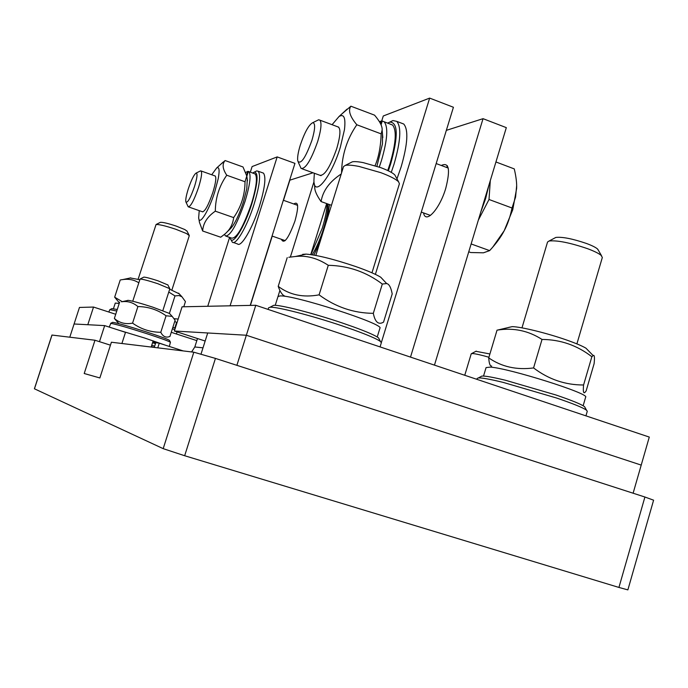 <?xml version="1.0" encoding="UTF-8"?>
<svg xmlns="http://www.w3.org/2000/svg" width="688" height="688" viewBox="0 0 688 688"><rect width="100%" height="100%" fill="white"/><g stroke="black" fill="none" stroke-linecap="round" stroke-linejoin="round"><path stroke-width="1.03" d="M167.881 284.961L158.051 280.833C150.62 278.425 145.882 277.178 143.835 277.118L143.637 277.212M162.824 310.641L169.841 288.719L157.672 283.654C148.453 280.661 142.588 279.122 140.077 279.027L132.724 301.241M489.916 353.967L475.898 351.301M488.936 357.235C481.351 355.068 475.95 353.838 472.725 353.546L471.228 353.778L464.761 375.27M230.076 305.816L277.169 156.907L252.1 166.573L250.312 172.224M229.603 237.412L207.742 306.272M197.49 338.539L194.816 346.976L203.003 347.827M250.217 305.395L294.954 163.374L277.169 156.907M191.599 351.938L194.816 346.976M183.189 350.914L159.263 343.209L152.727 342.168M157.776 347.844L159.263 343.209M121.905 343.501L125.5 332.33L104.671 325.613L74.08 323.988L87.797 324.719L93.525 307.054L79.464 307.441L69.789 337.189M153.759 347.354L151.317 346.571L153.759 347.354M154.25 347.414L155.72 342.839M99.476 341.669L104.671 325.613M205.162 341.033L174.356 331.014L182.079 306.805L255.773 305.283L649.291 437.078L633.115 493.21L236.887 365.319L246.347 335.245L207.716 332.975L201.042 354.01M446.34 130.359L483.045 118.671L506.325 127.641L434.463 365.122M483.045 118.671L410.512 357.106M447.312 165.67L446.744 167.511M441.292 165.473C449.023 161.852 450.52 169.454 445.772 188.263C439.666 209.221 425.554 224.46 423.559 212.91M641.216 465.097L246.347 335.245L641.216 465.097M154.645 346.202L151.73 345.273M250.406 305.395L272.233 236.104M283.508 200.311L289.846 180.17L313.04 172.783M277.986 296.554L279.887 290.482M290.405 256.934L314.003 181.658M293.802 203.983C298.489 200.956 298.867 206.667 294.928 221.106C288.453 238.59 283.955 244.653 281.409 239.304M310.752 254.577L326.68 203.571M93.525 307.054L115.713 314.261M171.269 332.313L196.828 340.62M381.341 342.581L453.418 107.259L429.656 98.1L375.381 274.366M381.625 121.286L383.276 115.988L429.656 98.1M174.356 331.014L246.347 335.245L255.773 305.283M187.016 231.151L184.831 229.56L176.266 226.111C168.207 223.437 162.927 222.172 160.433 222.319L160.149 222.456M171.88 290.069L189.303 235.623L186.586 233.585L175.87 229.285C165.756 225.931 159.152 224.34 156.064 224.512L138.099 279.285M598.414 250.346L597.425 248.893C595.533 247.293 591.895 245.496 586.529 243.492C572.64 238.762 562.423 236.741 555.852 237.429L554.7 238.039M576.897 343.888L602.335 257.467L601.14 255.386C598.784 253.408 594.234 251.172 587.5 248.66C570.06 242.735 557.263 240.181 549.11 240.998L547.553 242.013L521.977 327.866M395.548 176.257L394.835 174.95C392.676 172.783 387.937 170.332 380.636 167.588L363.273 162.643C358.113 161.654 354.458 161.379 352.316 161.835L350.983 162.514M371.967 272.809L399.41 183.756L398.576 181.804C395.901 179.147 389.976 176.094 380.799 172.654L359.024 166.444C352.557 165.189 347.999 164.836 345.35 165.387L343.553 166.522L315.818 255.429M175.216 328.305L172.894 327.23M117.27 309.445L111.774 308.68M116.771 311.01L109.822 309.677L108.807 312.017M174.761 329.75L172.404 328.761M312.223 254.801C316.523 247.62 320.273 238.977 323.489 228.863C326.619 218.638 328.116 210.365 327.987 204.044M310.95 254.612L322.294 228.149C325.286 218.406 326.869 210.253 327.058 203.708M252.608 173.049L254.345 172.077C258.662 172.748 257.837 183.249 251.877 203.562C244.472 227.513 232.088 246.854 230.213 238.091L230.084 237.575M255.231 171.639L256.676 170.916L258.206 171.243C260.933 174.984 259.574 185.923 254.13 204.061C247.224 226.318 235.778 245.951 232.269 242.116L230.824 239.398M262.377 172.74L263.452 173.127C266.239 176.885 264.914 187.833 259.488 205.953C252.599 228.192 241.092 247.783 237.506 243.93L233.335 242.486M480.74 212.214L485.633 198.583L488.884 185.278M387.49 123.118L389.872 122.103C398.034 122.387 398.343 136.181 390.793 163.477L388.35 170.822M389.614 122.163L392.96 120.555L396.778 121.38C401.543 127.065 400.631 141.307 394.043 164.114L391.274 172.361M401.104 123.023L403.727 124.012C408.586 129.722 407.735 143.973 401.173 166.754L396.967 178.854M585.213 407.864L584.551 406.668C581.205 404.234 571.642 400.339 555.861 394.964L505.465 380.258C493.004 377.239 485.143 375.846 481.884 376.069L480.706 376.697M585.935 415.853L587.277 411.278L586.511 410.194C583.011 407.674 572.941 403.581 556.291 397.931L503.16 382.39C490.045 379.2 481.789 377.712 478.392 377.936L477.188 378.417L476.913 379.346M379.277 339.261L378.546 337.894C375.476 335.529 367.005 331.822 353.133 326.774L342.323 322.999C313.324 313.16 279.431 304.517 273.626 305.352L272.25 306.074M380.068 346.907L381.333 342.787L380.49 341.54C377.273 339.089 368.355 335.211 353.735 329.905L342.332 325.94C311.733 315.568 275.991 306.418 269.971 307.261L268.578 307.811L268.079 309.402M174.778 321.322L176.549 322.509L174.778 328.081M113.46 308.654L115.266 303.064L119.205 303.468M226.352 236.285L231.718 238.143C236.758 238.444 243.337 226.954 251.464 203.682C256.392 187.265 257.639 177.366 255.188 173.978L248.377 171.432L246.82 176.334M246.665 175.036L247.826 171.381L248.325 171.596M245.917 172.344L247.826 171.381M248.875 171.708C251.258 175.079 249.976 184.977 245.031 201.403C236.896 224.709 230.36 236.233 225.406 235.958L224.52 234.298M255.188 173.978L254.233 173.634M387.748 170.529L390.019 163.701C395.996 143.061 396.838 130.17 392.556 125.027L382.261 121.019L381.057 124.898M380.43 123.548L381.204 121.071L382.107 121.535M379.398 121.69L381.204 121.071M384.188 121.871C388.367 126.979 387.456 139.87 381.453 160.536L379.277 167.098M392.556 125.027L390.225 124.15M377.23 336.982L379.922 328.21C384.962 324.177 292.34 294.301 279.818 295.978L277.969 296.605L275.226 305.343M583.14 405.748L585.651 397.174C590.046 393.734 508.458 368.02 490.234 367.117L486.072 367.59L483.535 376.061M169.678 289.227L179.215 293.819M130.084 277.935L139.664 279.681M119.385 302.909L114.664 297.19L122.215 301.654M169.214 313.298L169.97 313.969M174.227 318.682L178.175 319.069M138.684 282.734C134.074 279.792 128.794 278.735 122.851 279.569L120.985 279.835M183.782 306.771L185.433 301.593L181.933 296.777L178.992 295.53L174.984 295.917L168.775 292.047M169.42 313.307L174.984 295.917M114.664 297.19L120.228 279.99M199.236 210.648L198.66 217.632C198.978 226.662 208.645 211.397 214.776 191.754L218.216 178.699C219.773 170.091 219.257 166.522 216.66 167.975L211.715 174.752M202.349 211.741C204.878 211.766 208.378 205.334 212.859 192.434C215.955 182.165 216.608 176.635 214.828 175.861M226.92 232.037L229.715 229.439C234.04 225.449 238.624 216.264 243.449 201.885L246.777 188.865L247.267 179.276M202.659 230.996L220.702 237.222L224.159 234.599C229.62 230.351 232.793 224.684 233.662 217.597C241.127 206.925 244.919 194.979 245.031 181.761L246.777 176.025L243.019 166.978L225.131 160.545C222.009 164.028 222.559 168.921 226.756 175.234C219.257 185.88 215.439 197.86 215.31 211.182C207.337 216.643 203.123 223.247 202.659 230.996L199.451 222.353L198.892 218.982M220.22 164.759L225.131 160.545M245.031 181.761L226.756 175.234M233.662 217.597L215.31 211.182M314.347 173.256L313.917 180.497C313.909 198.247 331.298 177.151 340.311 147.292L344.447 129.74C345.832 117.94 344.026 113.529 339.029 116.521L332.08 124.7M319.868 175.259C324.547 175.99 330.171 167.089 336.75 148.556C340.663 134.986 340.956 127.719 337.61 126.764M376.904 166.281L382.451 143.93L382.494 134.057M375.063 165.688C378.692 157.174 380.731 146.57 381.169 133.885L382.124 130.101C382.502 126.549 379.982 121.561 374.564 115.154L350.889 106.201C347.956 110.372 349.934 116.556 356.823 124.76C346.924 139.114 341.833 155.17 341.558 172.929M341.231 173.978C329.543 181.641 322.827 190.834 321.072 201.567C316.652 195.297 314.545 190.447 314.743 187.033L314.321 183.67M341.196 114.526L350.889 106.201M381.169 133.885L356.823 124.76M331.461 205.291L321.072 201.567M302.651 254.354L306.117 254.113C317.486 255.093 334.05 259.247 355.799 266.566C367.53 270.694 375.837 274.245 380.731 277.212L383.775 280.463M284.789 296.081C282.372 295.186 280.179 291.944 278.21 286.354C289.622 294.971 303.245 297.809 319.094 294.851C335.512 306.994 353.589 313.16 373.317 313.332C375.072 322.173 378.477 325.106 383.543 322.139L392.203 293.896C390.99 287.481 389.141 284.032 386.665 283.559L382.313 284.041C366.326 271.958 348.309 265.714 328.279 265.301C317.409 258.146 306.47 255.205 295.453 256.486L288.805 257.278M373.317 313.332L382.313 284.041M319.094 294.851L328.279 265.301M278.21 286.354L287.223 257.604M508.449 327.471L512.182 326.637C520.747 326.705 546.9 333.087 566.387 339.941C575.572 343.166 582.082 345.909 585.927 348.162L588.636 350.949M491.696 366.068C490.08 366.308 489.099 363.582 488.738 357.889C501.586 366.816 516.533 370.161 533.57 367.942C548.714 379.389 565.381 385.074 583.579 384.979C582.925 391.911 583.527 394.215 585.376 391.893L586.116 390.973L594.114 363.685C594.785 357.313 594.458 354.595 593.125 355.541L591.861 356.728C577.094 345.333 560.488 339.571 542.024 339.442C528.384 330.687 513.549 327.565 497.527 330.077L500.417 329.397M583.579 384.979L591.861 356.728M533.57 367.942L542.024 339.442M488.738 357.889L497.046 330.137M169.532 340.526L169.411 340.293C167.253 339.012 159.504 336.2 146.166 331.848C128.733 326.284 117.631 323.128 112.841 322.354L112.359 322.466M169.317 346.451L170.435 342.254C168.173 340.93 160.012 337.971 145.951 333.388C127.581 327.54 115.885 324.194 110.863 323.377L109.186 327.075M155.462 343.622L152.53 342.77M165.756 345.299L144.48 337.971L118.904 330.206M127.607 300.398L128.235 300.355C132.32 300.923 140.481 303.184 152.727 307.132L169.515 313.47L172.163 316.377L166.066 315.783C157.698 309.755 148.307 306.685 137.901 306.556C132.939 302.428 127.486 300.845 121.552 301.8L122.06 301.688M118.835 323.67L114.371 318.441C119.377 322.939 125.448 324.504 132.569 323.136C141.049 329.174 150.457 332.227 160.786 332.287C162.953 336.638 166.006 338.032 169.945 336.449L175.122 320.247L172.163 316.377M160.786 332.287L166.066 315.783M132.569 323.136L137.901 306.556M114.371 318.441L119.652 302.092M313.891 255.076L319.929 242.271M327.617 217.623L329.466 204.577M313.883 251.937C317.589 246.037 320.84 238.71 323.627 229.964L327.058 214.501M320.118 238.452L320.548 238.607M188.263 188.959C191.427 179.654 194.093 174.339 196.252 173.006C197.68 173.479 197.103 177.977 194.523 186.5C190.37 198.273 187.48 203.39 185.846 201.851C185.459 199.64 186.267 195.349 188.263 188.959M200.027 171.14L201.154 170.994C202.22 172.8 201.36 178.269 198.565 187.385C194.076 200.328 190.628 206.796 188.211 206.804L186.07 202.324M492.66 247.267L504.201 230.712L512.749 209.728L516.628 188.46C516.894 183.171 516.103 176.653 514.271 168.904L495.936 161.972M468.752 251.808L470.781 252.53L483.44 252.806L489.641 250.621C496.237 243.475 501.088 236.835 504.201 230.712C507.503 224.675 510.118 217.107 512.035 208.008L515.579 197.112L516.654 185.726M471.134 243.948L489.641 250.621M478.341 220.134L489.013 199.486L512.035 208.008M489.013 199.486L490.295 180.617M300.346 144.944C304.724 132.13 308.869 124.709 312.773 122.67C315.491 123.143 315.207 129.052 311.905 140.404C305.515 157.887 300.811 164.793 297.809 161.121C297.199 157.844 298.042 152.452 300.346 144.944M317.108 120.538L318.647 119.781L319.937 120.168C321.864 122.903 321.107 130.015 317.684 141.513C311.088 160.123 305.567 169.102 301.103 168.448L298.317 162.282M644.914 497.02L653.6 500.185L627.869 589.883L618.925 587.44L644.914 497.02L215.439 358.405L193.818 352.204L111.396 342.228L99.863 377.953L84.211 373.507L94.987 340.242L51.944 335.047L34.4 388.78L163.194 448.653L184.668 455.731L618.925 587.44M94.987 340.242L110.45 345.178M184.668 455.731L215.439 358.405M163.194 448.653L193.818 352.204M34.46 388.823L52.021 335.039M167.786 284.772L169.721 288.504M143.826 277.118L140.068 279.027M151.162 347.044L153.157 340.827M476.251 351.112L471.65 353.563M186.878 230.876L189.14 235.21M160.433 222.319L156.064 224.512M597.769 249.219L601.57 255.79M555.852 237.429L549.11 240.998M352.316 161.835L345.35 165.387M394.835 174.95L398.576 181.804M112.058 308.534L109.822 309.677M177.083 331.9L176.42 333.99M254.345 172.077L256.676 170.916M258.206 171.243L263.452 173.127M389.872 122.103L392.96 120.555M396.778 121.38L403.727 124.012M584.551 406.668L586.511 410.194M481.884 376.069L478.392 377.936M273.626 305.352L269.971 307.261M378.546 337.894L380.49 341.54M130.789 277.883L122.851 279.569M178.605 293.157L181.933 296.777M247.491 180.789L246.777 176.025M216.66 167.975L223.282 161.99M382.82 137.609L382.124 130.101M339.029 116.521L347.036 109.143M306.117 254.113L295.453 256.486M380.731 277.212L386.665 283.559M512.182 326.637L497.527 330.077M585.927 348.162L593.125 355.541M112.6 322.345L110.613 323.369M169.411 340.293L170.435 342.254M128.235 300.355L121.552 301.8M196.252 173.006L200.629 170.848M297.594 205.334L283.336 200.251M215.292 176.033L201.154 170.994M285.21 240.628L272.061 236.044M202.822 211.904L188.658 206.959M312.773 122.67L318.647 119.781M448.223 168.061L436.175 163.563M338.763 127.194L319.937 120.168M430.49 215.43L421.305 212.093M321.029 175.681L302.204 168.852"/></g></svg>
